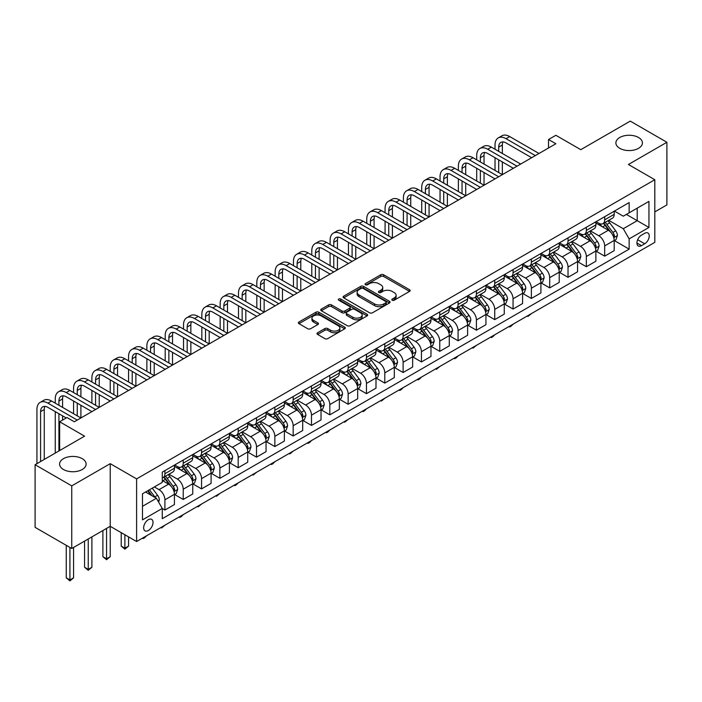 <?xml version="1.0" encoding="UTF-8"?>
<svg xmlns="http://www.w3.org/2000/svg" width="702" height="702" viewBox="0 0 702 702"><rect width="100%" height="100%" fill="white"/><g stroke="black" fill="none" stroke-linecap="round" stroke-linejoin="round"><path stroke-width="1.05" d="M392.234 300.219A1.422 0.825 0 0 0 394.243 300.219L409.538 291.4A2.036 1.176 0 0 0 410.135 290.567A2.036 1.176 0 0 0 409.538 289.733L383.634 274.78A2.036 1.176 0 0 0 380.756 274.78L365.47 283.608A1.422 0.825 0 0 0 365.049 284.187A1.422 0.825 0 0 0 365.47 284.775A1.422 0.825 0 0 0 367.488 284.775L369.463 283.626A6.511 3.756 0 0 1 378.668 283.626L380.826 284.872A6.511 3.756 0 0 1 382.739 287.53A6.511 3.756 0 0 1 380.826 290.189L378.852 291.33A1.422 0.825 0 0 0 378.431 291.918A1.422 0.825 0 0 0 378.852 292.497A1.422 0.825 0 0 0 380.87 292.497L382.844 291.356A6.511 3.756 0 0 1 392.049 291.356L394.208 292.602A6.511 3.756 0 0 1 396.121 295.261A6.511 3.756 0 0 1 394.208 297.92L392.234 299.061A1.422 0.825 0 0 0 391.813 299.64A1.422 0.825 0 0 0 392.234 300.219L392.234 299.061M82.231 458.669A13.268 7.661 0 0 0 67.769 457.011A13.268 7.661 0 0 0 59.582 464.092A13.268 7.661 0 0 0 63.461 469.506A13.268 7.661 0 0 0 77.922 471.165A13.268 7.661 0 0 0 86.118 464.092A13.268 7.661 0 0 0 82.231 458.669M638.539 137.495A13.268 7.661 0 0 0 624.078 135.828A13.268 7.661 0 0 0 615.882 142.91A13.268 7.661 0 0 0 619.769 148.324A13.268 7.661 0 0 0 634.231 149.982A13.268 7.661 0 0 0 642.418 142.91A13.268 7.661 0 0 0 638.539 137.495M148.341 530.528A6.634 3.826 120 0 0 152.676 524.684A6.634 3.826 120 0 0 151.658 519.366A6.634 3.826 120 0 0 148.341 519.691A6.634 3.826 120 0 0 144.007 525.544A6.634 3.826 120 0 0 145.024 530.852A6.634 3.826 120 0 0 148.341 530.528M317.594 332.766A2.036 1.176 0 0 0 316.997 333.599A2.036 1.176 0 0 0 317.594 334.424L324.859 338.627A2.036 1.176 0 0 0 327.737 338.627L344.717 328.817A2.036 1.176 0 0 0 345.314 327.992A2.036 1.176 0 0 0 344.717 327.158L318.813 312.206A2.036 1.176 0 0 0 315.935 312.206L298.955 322.007A2.036 1.176 0 0 0 298.359 322.841A2.036 1.176 0 0 0 298.955 323.666L307.739 328.738A2.036 1.176 0 0 0 310.609 328.738L317.883 324.543A2.036 1.176 0 0 0 318.471 323.71A2.036 1.176 0 0 0 317.883 322.885L313.531 320.366A5.441 3.141 0 0 1 311.934 318.146A5.441 3.141 0 0 1 315.295 315.242A5.441 3.141 0 0 1 321.226 315.926L338.276 325.763A5.441 3.141 0 0 1 339.873 327.992A5.441 3.141 0 0 1 336.512 330.896A5.441 3.141 0 0 1 330.581 330.212L327.737 328.571A2.036 1.176 0 0 0 324.859 328.571L317.594 332.766L317.594 334.424M654.808 211.881L666.9 204.905L666.9 142.278L630.256 121.113L580.782 149.675L555.861 135.293L548.525 139.522L555.861 143.752L74.315 421.77L66.98 417.541L59.652 421.77L59.652 450.544M71.744 485.881L71.744 548.508L110.223 526.298L110.223 463.662L71.744 485.881L35.1 464.724L84.573 436.161L59.652 421.77M110.223 463.662L136.609 478.896L654.808 179.721L654.808 242.357L136.609 541.532L136.609 478.896M666.9 142.278L628.422 164.487L654.808 179.721M369.603 312.785A2.036 1.176 0 0 0 372.481 312.785L389.461 302.983A2.036 1.176 0 0 0 390.058 302.158A2.036 1.176 0 0 0 389.461 301.325L363.566 286.372A2.036 1.176 0 0 0 360.688 286.372L343.708 296.174A2.036 1.176 0 0 0 343.111 297.007A2.036 1.176 0 0 0 343.708 297.832L369.603 312.785M339.312 300.526A1.422 0.825 0 0 1 340.76 300.728L340.76 299.034L367.085 314.242A2.036 1.176 0 0 1 367.681 315.075A2.036 1.176 0 0 1 367.085 315.9L350.114 325.702A2.036 1.176 0 0 1 347.236 325.702L321.332 310.749L328.597 306.59L328.597 304.896L321.332 309.091A2.036 1.176 0 0 0 320.735 309.924A2.036 1.176 0 0 0 321.332 310.749L321.332 309.091M328.597 306.59A2.036 1.176 0 0 1 331.476 306.59L331.476 304.896A2.036 1.176 0 0 0 328.597 304.896M331.476 304.896L341.979 310.96A2.036 1.176 0 0 0 344.857 310.96L349.675 308.178A2.036 1.176 0 0 0 350.272 307.344A2.036 1.176 0 0 0 349.675 306.52L338.741 300.202A1.422 0.825 0 0 1 338.329 299.622A1.422 0.825 0 0 1 339.206 298.859A1.422 0.825 0 0 1 340.76 299.034M71.744 548.508L35.1 527.351L35.1 464.724M644.69 233.301L641.47 235.161A6.423 3.712 120 0 0 637.267 240.821A6.423 3.712 120 0 0 638.25 245.972A6.423 3.712 120 0 0 641.47 245.656L644.69 243.787A6.423 3.712 120 0 0 648.894 238.127A6.423 3.712 120 0 0 647.902 232.976A6.423 3.712 120 0 0 644.69 233.301M614.417 211.083L623.288 216.198L629.15 212.811L629.15 202.571L162.267 472.13L162.267 482.371L142.48 493.796L142.48 519.866L162.267 508.441L162.267 518.681L629.15 249.122L629.15 238.882L623.288 228.729L608.713 220.314M629.15 212.811L648.946 201.386L648.946 227.457L629.15 238.882M106.564 528.413L106.564 558.792L110.223 556.677L110.223 526.298L136.609 541.532M548.525 139.522L548.525 147.99M626.368 214.426L637.214 220.682L637.214 208.161L648.946 201.386M623.288 228.729L637.214 220.682L648.946 227.457M142.48 506.317L156.406 498.28L145.551 492.014M162.267 508.52L164.909 510.047L164.909 499.806A8.292 4.791 -120 0 0 159.038 489.645L154.352 486.942M164.909 510.047L174.429 504.545L174.429 494.305A8.292 4.791 -120 0 0 168.568 484.152L162.267 480.51M174.649 494.515L183.231 499.464L183.231 489.224A8.292 4.791 -120 0 0 177.369 479.071L168.945 474.21M183.231 499.464L192.76 493.962L192.76 483.722A8.292 4.791 -120 0 0 186.89 473.569L174.429 466.374M192.98 483.932L201.553 488.89L201.553 478.65A8.292 4.791 -120 0 0 195.691 468.488L187.267 463.627M201.553 488.89L211.083 483.388L211.083 473.148A8.292 4.791 -120 0 0 205.221 462.987L192.76 455.8M211.302 473.359L219.875 478.308L219.875 468.067A8.292 4.791 -120 0 0 214.013 457.915L205.589 453.053M219.875 478.308L229.405 472.806L229.405 462.565A8.292 4.791 -120 0 0 223.543 452.413L211.083 445.217M229.624 462.776L238.197 467.725L238.197 457.485A8.292 4.791 -120 0 0 232.336 447.332L223.92 442.471M238.197 467.725L247.727 462.232L247.727 451.991A8.292 4.791 -120 0 0 241.865 441.83L229.405 434.635M247.946 452.202L256.52 457.151L256.52 446.911A8.292 4.791 -120 0 0 250.658 436.749L242.243 431.897M256.52 457.151L266.049 451.649L266.049 441.409A8.292 4.791 -120 0 0 260.188 431.256L247.727 424.061M266.269 441.619L274.851 446.569L274.851 436.328A8.292 4.791 -120 0 0 268.98 426.175L260.565 421.314M274.851 446.569L284.371 441.067L284.371 430.826A8.292 4.791 -120 0 0 278.51 420.673L266.049 413.478M284.591 431.037L293.173 435.995L293.173 425.754A8.292 4.791 -120 0 0 287.311 415.593L278.887 410.731M293.173 435.995L302.702 430.493L302.702 420.252A8.292 4.791 -120 0 0 296.832 410.091L284.371 402.904M302.922 420.463L311.495 425.412L311.495 415.172A8.292 4.791 -120 0 0 305.633 405.019L297.209 400.158M311.495 425.412L321.025 419.91L321.025 409.67A8.292 4.791 -120 0 0 315.163 399.517L302.702 392.321M321.244 409.88L329.817 414.829L329.817 404.589A8.292 4.791 -120 0 0 323.955 394.436L315.531 389.575M329.817 414.829L339.347 409.336L339.347 399.096A8.292 4.791 -120 0 0 333.485 388.934L321.025 381.739M339.566 399.306L348.139 404.255L348.139 394.015A8.292 4.791 -120 0 0 342.278 383.854L333.862 379.001M348.139 404.255L357.669 398.754L357.669 388.513A8.292 4.791 -120 0 0 351.807 378.36L339.347 371.165M357.888 388.724L366.462 393.673L366.462 383.432A8.292 4.791 -120 0 0 360.6 373.28L352.185 368.418M366.462 393.673L375.991 388.171L375.991 377.93A8.292 4.791 -120 0 0 370.13 367.778L357.669 360.582M376.211 378.141L384.793 383.099L384.793 372.859A8.292 4.791 -120 0 0 378.922 362.697L370.507 357.836M384.793 383.099L394.313 377.597L394.313 367.357A8.292 4.791 -120 0 0 388.452 357.195L375.991 350.008M394.533 367.567L403.115 372.516L403.115 362.276A8.292 4.791 -120 0 0 397.253 352.123L388.829 347.262M403.115 372.516L412.644 367.014L412.644 356.774A8.292 4.791 -120 0 0 406.774 346.621L394.313 339.426M412.864 356.985L421.437 361.942L421.437 351.693A8.292 4.791 -120 0 0 415.575 341.541L407.151 336.679M421.437 361.942L430.967 356.44L430.967 346.2A8.292 4.791 -120 0 0 425.105 336.039L412.644 328.843M431.186 346.411L439.759 351.36L439.759 341.119A8.292 4.791 -120 0 0 433.897 330.967L425.473 326.105M439.759 351.36L449.289 345.858L449.289 335.617A8.292 4.791 -120 0 0 443.427 325.465L430.967 318.269M449.508 335.828L458.081 340.777L458.081 330.537A8.292 4.791 -120 0 0 452.22 320.384L443.804 315.523M458.081 340.777L467.611 335.275L467.611 325.035A8.292 4.791 -120 0 0 461.749 314.882L449.289 307.687M467.83 325.254L476.404 330.203L476.404 319.963A8.292 4.791 -120 0 0 470.542 309.801L462.127 304.94M476.404 330.203L485.933 324.701L485.933 314.461A8.292 4.791 -120 0 0 480.071 304.299L467.611 297.113M486.153 314.671L494.734 319.621L494.734 309.38A8.292 4.791 -120 0 0 488.864 299.227L480.449 294.366M494.734 319.621L504.255 314.119L504.255 303.878A8.292 4.791 -120 0 0 498.394 293.726L485.933 286.53M504.475 304.089L513.057 309.047L513.057 298.806A8.292 4.791 -120 0 0 507.195 288.645L498.771 283.783M513.057 309.047L522.586 303.545L522.586 293.304A8.292 4.791 -120 0 0 516.716 283.143L504.255 275.947M522.806 293.515L531.379 298.464L531.379 288.224A8.292 4.791 -120 0 0 525.517 278.071L517.093 273.21M531.379 298.464L540.909 292.962L540.909 282.722A8.292 4.791 -120 0 0 535.047 272.569L522.586 265.374M541.128 282.932L549.701 287.881L549.701 277.641A8.292 4.791 -120 0 0 543.839 267.488L535.415 262.627M549.701 287.881L559.231 282.38L559.231 272.139A8.292 4.791 -120 0 0 553.369 261.986L540.909 254.791M559.45 272.358L568.023 277.308L568.023 267.067A8.292 4.791 -120 0 0 562.162 256.906L553.746 252.044M568.023 277.308L577.553 271.806L577.553 261.565A8.292 4.791 -120 0 0 571.691 251.404L559.231 244.217M577.772 261.776L586.346 266.725L586.346 256.484A8.292 4.791 -120 0 0 580.484 246.332L572.069 241.47M586.346 266.725L595.875 261.223L595.875 250.983A8.292 4.791 -120 0 0 590.013 240.83L577.553 233.634M596.095 251.193L604.676 256.151L604.676 245.911A8.292 4.791 -120 0 0 598.806 235.749L590.391 230.888M604.676 256.151L614.197 250.649L614.197 240.409A8.292 4.791 -120 0 0 608.336 230.247L595.875 223.052M596.095 221.656L598.806 223.227A8.292 4.791 -120 0 0 602.957 223.64A8.292 4.791 -120 0 0 604.676 219.84L604.676 216.707M577.772 232.239L580.484 233.801A8.292 4.791 -120 0 0 584.634 234.214A8.292 4.791 -120 0 0 586.346 230.423L586.346 227.29M559.45 242.813L562.162 244.384A8.292 4.791 -120 0 0 566.312 244.796A8.292 4.791 -120 0 0 568.023 240.997L568.023 237.864M541.128 253.396L543.839 254.966A8.292 4.791 -120 0 0 547.981 255.37A8.292 4.791 -120 0 0 549.701 251.579L549.701 248.447M522.806 263.978L525.517 265.54A8.292 4.791 -120 0 0 529.659 265.953A8.292 4.791 -120 0 0 531.379 262.153L531.379 259.02M504.475 274.552L507.195 276.123A8.292 4.791 -120 0 0 511.337 276.535A8.292 4.791 -120 0 0 513.057 272.736L513.057 269.603M486.153 285.135L488.864 286.697A8.292 4.791 -120 0 0 493.015 287.109A8.292 4.791 -120 0 0 494.734 283.318L494.734 280.186M467.83 295.709L470.542 297.279A8.292 4.791 -120 0 0 474.692 297.692A8.292 4.791 -120 0 0 476.404 293.892L476.404 290.76M449.508 306.291L452.22 307.853A8.292 4.791 -120 0 0 456.37 308.266A8.292 4.791 -120 0 0 458.081 304.475L458.081 301.342M431.186 316.874L433.897 318.436A8.292 4.791 -120 0 0 438.039 318.848A8.292 4.791 -120 0 0 439.759 315.049L439.759 311.916M412.864 327.448L415.575 329.019A8.292 4.791 -120 0 0 419.717 329.422A8.292 4.791 -120 0 0 421.437 325.631L421.437 322.499M394.533 338.031L397.253 339.592A8.292 4.791 -120 0 0 401.395 340.005A8.292 4.791 -120 0 0 403.115 336.205L403.115 333.081M376.211 348.604L378.922 350.175A8.292 4.791 -120 0 0 383.073 350.588A8.292 4.791 -120 0 0 384.793 346.788L384.793 343.655M357.888 359.187L360.6 360.749A8.292 4.791 -120 0 0 364.75 361.161A8.292 4.791 -120 0 0 366.462 357.371L366.462 354.238M339.566 369.77L342.278 371.332A8.292 4.791 -120 0 0 346.428 371.744A8.292 4.791 -120 0 0 348.139 367.945L348.139 364.812M321.244 380.344L323.955 381.914A8.292 4.791 -120 0 0 328.097 382.318A8.292 4.791 -120 0 0 329.817 378.527L329.817 375.394M302.922 390.926L305.633 392.488A8.292 4.791 -120 0 0 309.775 392.901A8.292 4.791 -120 0 0 311.495 389.101L311.495 385.977M284.591 401.5L287.311 403.071A8.292 4.791 -120 0 0 291.453 403.483A8.292 4.791 -120 0 0 293.173 399.684L293.173 396.551M266.269 412.083L268.98 413.645A8.292 4.791 -120 0 0 273.131 414.057A8.292 4.791 -120 0 0 274.851 410.266L274.851 407.134M247.946 422.665L250.658 424.227A8.292 4.791 -120 0 0 254.808 424.64A8.292 4.791 -120 0 0 256.52 420.84L256.52 417.708M229.624 433.239L232.336 434.81A8.292 4.791 -120 0 0 236.486 435.214A8.292 4.791 -120 0 0 238.197 431.423L238.197 428.29M211.302 443.822L214.013 445.384A8.292 4.791 -120 0 0 218.155 445.796A8.292 4.791 -120 0 0 219.875 441.997L219.875 438.873M192.98 454.396L195.691 455.967A8.292 4.791 -120 0 0 199.833 456.379A8.292 4.791 -120 0 0 201.553 452.579L201.553 449.447M174.649 464.978L177.369 466.54A8.292 4.791 -120 0 0 181.511 466.953A8.292 4.791 -120 0 0 183.231 463.162L183.231 460.029M614.417 240.619L629.15 249.122M602.957 223.64L612.486 218.138A8.292 4.791 -120 0 0 614.197 214.338L614.197 211.205M584.634 234.214L594.164 228.712A8.292 4.791 -120 0 0 595.875 224.921L595.875 221.788M566.312 244.796L575.833 239.294A8.292 4.791 -120 0 0 577.553 235.495L577.553 232.362M547.981 255.37L557.511 249.868A8.292 4.791 -120 0 0 559.231 246.077L559.231 242.945M529.659 265.953L539.189 260.451A8.292 4.791 -120 0 0 540.909 256.651L540.909 253.527M511.337 276.535L520.866 271.033A8.292 4.791 -120 0 0 522.586 267.234L522.586 264.101M493.015 287.109L502.544 281.607A8.292 4.791 -120 0 0 504.255 277.817L504.255 274.684M474.692 297.692L484.222 292.19A8.292 4.791 -120 0 0 485.933 288.39L485.933 285.258M456.37 308.266L465.891 302.764A8.292 4.791 -120 0 0 467.611 298.973L467.611 295.84M438.039 318.848L447.569 313.346A8.292 4.791 -120 0 0 449.289 309.547L449.289 306.423M419.717 329.422L429.247 323.929A8.292 4.791 -120 0 0 430.967 320.13L430.967 316.997M401.395 340.005L410.924 334.503A8.292 4.791 -120 0 0 412.644 330.712L412.644 327.58M383.073 350.588L392.602 345.086A8.292 4.791 -120 0 0 394.313 341.286L394.313 338.153M364.75 361.161L374.28 355.66A8.292 4.791 -120 0 0 375.991 351.869L375.991 348.736M346.428 371.744L355.949 366.242A8.292 4.791 -120 0 0 357.669 362.443L357.669 359.31M328.097 382.318L337.627 376.825A8.292 4.791 -120 0 0 339.347 373.025L339.347 369.893M309.775 392.901L319.305 387.399A8.292 4.791 -120 0 0 321.025 383.608L321.025 380.475M291.453 403.483L300.982 397.981A8.292 4.791 -120 0 0 302.702 394.182L302.702 391.049M273.131 414.057L282.66 408.555A8.292 4.791 -120 0 0 284.371 404.764L284.371 401.632M254.808 424.64L264.338 419.138A8.292 4.791 -120 0 0 266.049 415.338L266.049 412.206M236.486 435.214L246.007 429.712A8.292 4.791 -120 0 0 247.727 425.921L247.727 422.788M218.155 445.796L227.685 440.294A8.292 4.791 -120 0 0 229.405 436.495L229.405 433.371M199.833 456.379L209.363 450.877A8.292 4.791 -120 0 0 211.083 447.077L211.083 443.945M181.511 466.953L191.041 461.451A8.292 4.791 -120 0 0 192.76 457.66L192.76 454.527M162.267 477.869A8.292 4.791 -120 0 0 163.189 477.536L172.718 472.034A8.292 4.791 -120 0 0 174.429 468.234L174.429 465.101M163.189 477.536A8.292 4.791 -120 0 0 164.909 473.736L164.909 470.603M156.406 498.28L162.267 508.441M392.804 300.421L394.208 299.614A6.511 3.756 0 0 0 396.121 296.955L396.121 295.261M382.739 287.53L382.739 289.224A6.511 3.756 0 0 1 380.826 291.883L379.422 292.699M409.538 289.733L409.538 291.4L383.634 276.474A2.036 1.176 0 0 0 380.756 276.474L366.04 284.968M389.435 303.001L363.566 288.066A2.036 1.176 0 0 0 360.688 288.066L343.734 297.85M385.863 302.737A1.422 0.825 0 0 0 386.284 302.158A1.422 0.825 0 0 0 385.863 301.57L363.136 288.443A1.422 0.825 0 0 0 361.118 288.443L359.029 289.654A6.511 3.756 0 0 0 357.125 292.313A6.511 3.756 0 0 0 359.029 294.972L374.57 303.94A6.511 3.756 0 0 0 383.783 303.94L385.863 302.737L385.863 304.431A1.422 0.825 0 0 0 386.284 303.843L386.284 302.158M357.125 292.313L357.125 294.006A6.511 3.756 0 0 0 359.029 296.665L359.029 294.972M385.863 304.431L383.783 305.633A6.511 3.756 0 0 1 374.57 305.633L359.029 296.665M331.476 306.59L341.979 312.653A2.036 1.176 0 0 0 344.857 312.653L349.675 309.872A2.036 1.176 0 0 0 350.272 309.038L350.272 307.344M340.76 300.728L367.058 315.918M352.878 317.251A5.441 3.141 0 0 0 358.81 317.936A5.441 3.141 0 0 0 362.171 315.031A5.441 3.141 0 0 0 360.574 312.811L354.571 309.336A2.036 1.176 0 0 0 351.693 309.336L346.876 312.127A2.036 1.176 0 0 0 346.279 312.952A2.036 1.176 0 0 0 346.876 313.785L352.878 317.251L352.878 318.945A5.441 3.141 0 0 0 358.81 319.629A5.441 3.141 0 0 0 362.171 316.725L362.171 315.031M346.279 312.952L346.279 314.645A2.036 1.176 0 0 0 346.876 315.479L346.876 313.785M352.878 318.945L346.876 315.479M339.873 327.992L339.873 329.686A5.441 3.141 0 0 1 336.512 332.59A5.441 3.141 0 0 1 330.581 331.906L327.737 330.265A2.036 1.176 0 0 0 324.859 330.265L317.62 334.442M311.934 318.146L311.934 319.84A5.441 3.141 0 0 0 313.531 322.06L313.531 320.366M317.848 324.561L313.531 322.06M344.691 328.834L318.813 313.899A2.036 1.176 0 0 0 315.935 313.899L298.982 323.683L298.955 322.007M614.197 240.742L615.961 239.733L617.427 235.495A5.493 3.168 -120 0 0 615.672 230.818L609.687 222.824A15.856 9.152 -120 0 0 607.95 220.753M601.991 226.588A15.856 9.152 -120 0 0 598.745 223.192M613.697 237.381L614.461 235.732A5.493 3.168 -120 0 0 612.89 232.423L606.897 224.429A15.856 9.152 -120 0 0 605.168 222.358M603.694 223.21A13.162 7.599 60 0 1 605.852 225.667L610.924 232.432M603.404 223.376A15.856 9.152 60 0 1 605.142 225.447L609.117 230.765M531.475 313.557L528.009 316.409L527.272 315.988M528.009 315.558L528.009 316.409M495.024 149.254L495.024 145.024A15.549 8.977 60 0 1 498.244 137.908L501.912 135.793A15.549 8.977 60 0 1 509.687 136.565L539.004 153.484M498.244 137.908A15.549 8.977 60 0 1 506.019 138.68L535.336 155.607M531.668 157.722L506.019 142.91A10.363 5.985 -120 0 0 500.833 142.392A10.363 5.985 -120 0 0 498.692 147.139L498.692 151.369M503.001 141.918A10.363 5.985 -120 0 0 502.351 145.024L502.351 153.484M498.692 159.837L498.692 172.534M502.351 161.951L502.351 174.649L473.034 157.722L469.375 159.837L498.692 176.764M495.024 170.41L495.024 157.722M595.875 251.325L597.639 250.307L599.104 246.077A5.493 3.168 -120 0 0 597.349 241.4L591.356 233.406A15.856 9.152 -120 0 0 589.627 231.327M583.669 237.171A15.856 9.152 -120 0 0 580.422 233.766M595.375 247.955L596.138 246.314A5.493 3.168 -120 0 0 594.568 243.006L588.574 235.012A15.856 9.152 -120 0 0 586.846 232.941M585.371 233.792A13.162 7.599 60 0 1 587.53 236.249L592.593 243.015M585.082 233.95A15.856 9.152 60 0 1 586.811 236.03L590.794 241.339M513.153 324.14L511.153 326.14L509.687 326.983L508.95 326.562M509.687 326.14L509.687 326.983M577.553 261.899L579.317 260.89L580.782 256.651A5.493 3.168 -120 0 0 579.027 251.974L573.034 243.98A15.856 9.152 -120 0 0 571.305 241.909M565.347 247.745A15.856 9.152 -120 0 0 562.1 244.349M577.053 258.538L577.816 256.888A5.493 3.168 -120 0 0 576.237 253.589L570.252 245.586A15.856 9.152 -120 0 0 568.523 243.515M567.04 244.366A13.162 7.599 60 0 1 569.208 246.823L574.271 253.589M566.76 244.533A15.856 9.152 60 0 1 568.488 246.604L572.472 251.921M494.831 334.714L492.822 336.723L491.356 337.565L490.628 337.144M491.356 336.714L491.356 337.565M559.231 272.481L560.986 271.463L562.451 267.234A5.493 3.168 -120 0 0 560.705 262.557L554.712 254.563A15.856 9.152 -120 0 0 552.983 252.492M547.025 258.327A15.856 9.152 -120 0 0 543.778 254.931M558.731 269.12L559.485 267.471A5.493 3.168 -120 0 0 557.914 264.163L551.93 256.169A15.856 9.152 -120 0 0 550.192 254.098M548.718 254.949A13.162 7.599 60 0 1 550.877 257.406L555.949 264.171M548.438 255.116A15.856 9.152 60 0 1 550.166 257.186L554.15 262.495M476.5 345.296L473.034 348.148L472.306 347.718M473.034 347.297L473.034 348.148M476.702 159.837L476.702 155.607A15.549 8.977 60 0 1 479.922 148.482L483.581 146.367A15.549 8.977 60 0 1 491.356 147.139L520.673 164.066M479.922 148.482A15.549 8.977 60 0 1 487.697 149.254L517.014 166.181M513.346 168.296L487.697 153.484A10.363 5.985 -120 0 0 482.511 152.975A10.363 5.985 -120 0 0 480.361 157.722L480.361 161.951M484.678 152.492A10.363 5.985 -120 0 0 484.029 155.607L484.029 164.066M480.361 170.41L480.361 183.108M484.029 172.534L484.029 185.223L454.712 168.296L451.044 170.41L480.361 187.337M476.702 180.993L476.702 168.296M495.024 178.878L469.375 164.066A10.363 5.985 -120 0 0 464.189 163.557A10.363 5.985 -120 0 0 462.039 168.296L462.039 172.534M466.356 163.075A10.363 5.985 -120 0 0 465.707 166.181L465.707 174.649M462.039 180.993L462.039 193.691M465.707 183.108L465.707 195.805L436.39 178.878L432.722 180.993L462.039 197.92M458.38 191.576L458.38 178.878M458.38 170.41L458.38 166.181A15.549 8.977 60 0 1 461.6 159.064A15.549 8.977 60 0 1 469.375 159.837M461.6 159.064L465.259 156.95A15.549 8.977 60 0 1 473.034 157.722M476.702 189.452L451.044 174.649A10.363 5.985 -120 0 0 445.867 174.131A10.363 5.985 -120 0 0 443.717 178.878L443.717 183.108M448.034 173.657A10.363 5.985 -120 0 0 447.385 176.764L447.385 185.223M443.717 191.576L443.717 204.264M447.385 193.691L447.385 206.379L418.067 189.452L414.399 191.576L443.717 208.503M440.049 202.15L440.049 189.452M440.049 180.993L440.049 176.764A15.549 8.977 60 0 1 443.269 169.647A15.549 8.977 60 0 1 451.044 170.41M443.269 169.647L446.937 167.532A15.549 8.977 60 0 1 454.712 168.296M540.909 283.064L542.664 282.046L544.129 277.817A5.493 3.168 -120 0 0 542.374 273.131L536.389 265.137A15.856 9.152 -120 0 0 534.661 263.066M528.703 268.901A15.856 9.152 -120 0 0 525.456 265.505M540.408 279.694L541.163 278.045A5.493 3.168 -120 0 0 539.592 274.745L533.599 266.751A15.856 9.152 -120 0 0 531.87 264.672M530.396 265.531A13.162 7.599 60 0 1 532.555 267.98L537.627 274.754M530.115 265.689A15.856 9.152 60 0 1 531.844 267.76L535.828 273.078M458.178 355.87L456.177 357.88L454.712 358.722L453.975 358.301M454.712 357.88L454.712 358.722M458.38 200.035L432.722 185.223A10.363 5.985 -120 0 0 427.544 184.714A10.363 5.985 -120 0 0 425.394 189.452L425.394 193.691M429.712 184.231A10.363 5.985 -120 0 0 429.062 187.337L429.062 195.805M425.394 202.15L425.394 214.847M429.062 204.264L429.062 216.962L399.745 200.035L396.077 202.15L425.394 219.077M421.726 212.732L421.726 200.035M421.726 191.576L421.726 187.337A15.549 8.977 60 0 1 424.947 180.221A15.549 8.977 60 0 1 432.722 180.993M424.947 180.221L428.615 178.106A15.549 8.977 60 0 1 436.39 178.878M522.586 293.638L524.341 292.62L525.807 288.39A5.493 3.168 -120 0 0 524.052 283.713L518.067 275.719A15.856 9.152 -120 0 0 516.33 273.648M510.38 279.484A15.856 9.152 -120 0 0 507.134 276.088M522.086 290.277L522.841 288.627A5.493 3.168 -120 0 0 521.27 285.319L515.277 277.325A15.856 9.152 -120 0 0 513.548 275.254M512.074 276.105A13.162 7.599 60 0 1 514.233 278.562L519.304 285.328M511.793 276.272A15.856 9.152 60 0 1 513.522 278.343L517.506 283.661M439.856 366.453L436.39 369.305L435.652 368.883M436.39 368.453L436.39 369.305M504.255 304.22L506.019 303.203L507.485 298.973A5.493 3.168 -120 0 0 505.73 294.296L499.745 286.302A15.856 9.152 -120 0 0 498.008 284.222M492.049 290.066A15.856 9.152 -120 0 0 488.803 286.662M503.755 300.851L504.519 299.201A5.493 3.168 -120 0 0 502.948 295.902L496.955 287.908A15.856 9.152 -120 0 0 495.226 285.837M493.752 286.688A13.162 7.599 60 0 1 495.91 289.145L500.982 295.911M493.462 286.846A15.856 9.152 60 0 1 495.2 288.926L499.175 294.235M421.533 377.035L419.533 379.036L418.067 379.879L417.33 379.457M418.067 379.036L418.067 379.879M485.933 314.794L487.697 313.785L489.162 309.547A5.493 3.168 -120 0 0 487.407 304.87L481.414 296.876A15.856 9.152 -120 0 0 479.685 294.805M473.727 300.64A15.856 9.152 -120 0 0 470.48 297.244M485.433 311.434L486.196 309.784A5.493 3.168 -120 0 0 484.626 306.484L478.632 298.482A15.856 9.152 -120 0 0 476.904 296.411M475.429 297.262A13.162 7.599 60 0 1 477.588 299.719L482.651 306.484M475.14 297.429A15.856 9.152 60 0 1 476.869 299.5L480.852 304.817M403.211 387.609L401.211 389.619L399.745 390.461L399.008 390.04M399.745 389.61L399.745 390.461M467.611 325.377L469.375 324.359L470.84 320.13A5.493 3.168 -120 0 0 469.085 315.452L463.092 307.458A15.856 9.152 -120 0 0 461.363 305.388M455.405 311.223A15.856 9.152 -120 0 0 452.158 307.827M467.111 322.016L467.874 320.366A5.493 3.168 -120 0 0 466.295 317.058L460.31 309.064A15.856 9.152 -120 0 0 458.582 306.993M457.099 307.845A13.162 7.599 60 0 1 459.266 310.302L464.329 317.067M456.818 308.011A15.856 9.152 60 0 1 458.546 310.082L462.53 315.391M384.889 398.192L381.414 401.044L380.686 400.614M381.414 400.193L381.414 401.044M449.289 335.96L451.044 334.942L452.509 330.712A5.493 3.168 -120 0 0 450.763 326.026L444.77 318.032A15.856 9.152 -120 0 0 443.041 315.961M437.083 321.797A15.856 9.152 -120 0 0 433.836 318.401M448.789 332.59L449.543 330.94A5.493 3.168 -120 0 0 447.973 327.641L441.988 319.647A15.856 9.152 -120 0 0 440.251 317.567M438.776 318.418A13.162 7.599 60 0 1 440.935 320.875L446.007 327.65M438.496 318.585A15.856 9.152 60 0 1 440.224 320.656L444.208 325.974M366.558 408.766L364.557 410.775L363.092 411.618L362.364 411.197M363.092 410.775L363.092 411.618M440.049 210.618L414.399 195.805A10.363 5.985 -120 0 0 409.213 195.288A10.363 5.985 -120 0 0 407.072 200.035L407.072 204.264M411.381 194.814A10.363 5.985 -120 0 0 410.731 197.92L410.731 206.379M407.072 212.732L407.072 225.421M410.731 214.847L410.731 227.545L381.414 210.618L377.755 212.732L407.072 229.659M403.404 223.306L403.404 210.618M403.404 202.15L403.404 197.92A15.549 8.977 60 0 1 406.625 190.804A15.549 8.977 60 0 1 414.399 191.576M406.625 190.804L410.293 188.689A15.549 8.977 60 0 1 418.067 189.452M421.726 221.191L396.077 206.379A10.363 5.985 -120 0 0 390.891 205.87A10.363 5.985 -120 0 0 388.75 210.618L388.75 214.847M393.059 205.388A10.363 5.985 -120 0 0 392.409 208.503L392.409 216.962M388.75 223.306L388.75 236.004M392.409 225.421L392.409 238.118L363.092 221.191L359.433 223.306L388.75 240.233M385.082 233.889L385.082 221.191M385.082 212.732L385.082 208.503A15.549 8.977 60 0 1 388.303 201.377A15.549 8.977 60 0 1 396.077 202.15M388.303 201.377L391.97 199.263A15.549 8.977 60 0 1 399.745 200.035M403.404 231.774L377.755 216.962A10.363 5.985 -120 0 0 372.569 216.453A10.363 5.985 -120 0 0 370.419 221.191L370.419 225.421M374.736 215.97A10.363 5.985 -120 0 0 374.087 219.077L374.087 227.545M370.419 233.889L370.419 246.586M374.087 236.004L374.087 248.701L344.77 231.774L341.102 233.889L370.419 250.816M366.76 244.471L366.76 231.774M366.76 223.306L366.76 219.077A15.549 8.977 60 0 1 369.98 211.96A15.549 8.977 60 0 1 377.755 212.732M369.98 211.96L373.639 209.845A15.549 8.977 60 0 1 381.414 210.618M385.082 242.348L359.433 227.545A10.363 5.985 -120 0 0 354.247 227.027A10.363 5.985 -120 0 0 352.097 231.774L352.097 236.004M356.414 226.553A10.363 5.985 -120 0 0 355.765 229.659L355.765 238.118M352.097 244.471L352.097 257.16M355.765 246.586L355.765 259.275L326.448 242.348L322.78 244.471L352.097 261.39M348.438 255.045L348.438 242.348M348.438 233.889L348.438 229.659A15.549 8.977 60 0 1 351.658 222.543A15.549 8.977 60 0 1 359.433 223.306M351.658 222.543L355.317 220.419A15.549 8.977 60 0 1 363.092 221.191M366.76 252.931L341.102 238.118A10.363 5.985 -120 0 0 335.925 237.609A10.363 5.985 -120 0 0 333.775 242.348L333.775 246.586M338.092 237.127A10.363 5.985 -120 0 0 337.443 240.233L337.443 248.701M333.775 255.045L333.775 267.743M337.443 257.16L337.443 269.858L308.125 252.931L304.457 255.045L333.775 271.972M330.107 265.628L330.107 252.931M330.107 244.471L330.107 240.233A15.549 8.977 60 0 1 333.327 233.117A15.549 8.977 60 0 1 341.102 233.889M333.327 233.117L336.995 231.002A15.549 8.977 60 0 1 344.77 231.774M430.967 346.534L432.722 345.516L434.187 341.286A5.493 3.168 -120 0 0 432.432 336.609L426.447 328.615A15.856 9.152 -120 0 0 424.719 326.544M418.761 332.379A15.856 9.152 -120 0 0 415.514 328.984M430.466 343.173L431.221 341.523A5.493 3.168 -120 0 0 429.65 338.215L423.657 330.221A15.856 9.152 -120 0 0 421.928 328.15M420.454 329.001A13.162 7.599 60 0 1 422.613 331.458L427.685 338.224M420.173 329.168A15.856 9.152 60 0 1 421.902 331.239L425.886 336.556M348.236 419.348L344.77 422.2L344.033 421.77M344.77 421.349L344.77 422.2M348.438 263.513L322.78 248.701A10.363 5.985 -120 0 0 317.602 248.183A10.363 5.985 -120 0 0 315.452 252.931L315.452 257.16M319.77 247.709A10.363 5.985 -120 0 0 319.12 250.816L319.12 259.275M315.452 265.628L315.452 278.317M319.12 267.743L319.12 280.44L289.803 263.513L286.135 265.628L315.452 282.555M311.785 276.202L311.785 263.513M311.785 255.045L311.785 250.816A15.549 8.977 60 0 1 315.005 243.699A15.549 8.977 60 0 1 322.78 244.471M315.005 243.699L318.673 241.585A15.549 8.977 60 0 1 326.448 242.348M412.644 357.116L414.399 356.098L415.865 351.869A5.493 3.168 -120 0 0 414.11 347.192L408.125 339.189A15.856 9.152 -120 0 0 406.388 337.118M400.438 342.962A15.856 9.152 -120 0 0 397.192 339.557M412.144 353.747L412.899 352.097A5.493 3.168 -120 0 0 411.328 348.797L405.335 340.803A15.856 9.152 -120 0 0 403.606 338.733M402.132 339.584A13.162 7.599 60 0 1 404.291 342.041L409.363 348.806M401.851 339.742A15.856 9.152 60 0 1 403.58 341.813L407.564 347.13M329.914 429.931L327.913 431.932L326.448 432.774L325.71 432.353M326.448 431.932L326.448 432.774M330.107 274.087L304.457 259.275A10.363 5.985 -120 0 0 299.271 258.766A10.363 5.985 -120 0 0 297.13 263.513L297.13 267.743M301.439 258.283A10.363 5.985 -120 0 0 300.789 261.398L300.789 269.858M297.13 276.202L297.13 288.899M300.789 278.317L300.789 291.014L271.472 274.087L267.813 276.202L297.13 293.129M293.462 286.785L293.462 274.087M293.462 265.628L293.462 261.398A15.549 8.977 60 0 1 296.683 254.273A15.549 8.977 60 0 1 304.457 255.045M296.683 254.273L300.351 252.158A15.549 8.977 60 0 1 308.125 252.931M394.313 367.69L396.077 366.681L397.543 362.443A5.493 3.168 -120 0 0 395.788 357.766L389.803 349.772A15.856 9.152 -120 0 0 388.066 347.701M382.107 353.536A15.856 9.152 -120 0 0 378.861 350.14M393.813 364.329L394.577 362.68A5.493 3.168 -120 0 0 393.006 359.371L387.013 351.377A15.856 9.152 -120 0 0 385.284 349.306M383.81 350.158A13.162 7.599 60 0 1 385.968 352.615L391.04 359.38M383.52 350.324A15.856 9.152 60 0 1 385.258 352.395L389.233 357.713M311.591 440.505L309.591 442.514L308.125 443.357L307.388 442.936M308.125 442.506L308.125 443.357M311.785 284.67L286.135 269.858A10.363 5.985 -120 0 0 280.949 269.34A10.363 5.985 -120 0 0 278.808 274.087L278.808 278.317M283.117 268.866A10.363 5.985 -120 0 0 282.467 271.972L282.467 280.44M278.808 286.785L278.808 299.482M282.467 288.899L282.467 301.597L253.15 284.67L249.491 286.785L278.808 303.712M275.14 297.367L275.14 284.67M275.14 276.202L275.14 271.972A15.549 8.977 60 0 1 278.361 264.856A15.549 8.977 60 0 1 286.135 265.628M278.361 264.856L282.028 262.741A15.549 8.977 60 0 1 289.803 263.513M375.991 378.273L377.755 377.255L379.22 373.025A5.493 3.168 -120 0 0 377.465 368.348L371.472 360.354A15.856 9.152 -120 0 0 369.743 358.274M363.785 364.119A15.856 9.152 -120 0 0 360.538 360.714M375.491 374.903L376.254 373.262A5.493 3.168 -120 0 0 374.684 369.954L368.69 361.96A15.856 9.152 -120 0 0 366.962 359.889M365.488 360.74A13.162 7.599 60 0 1 367.646 363.197L372.709 369.963M365.198 360.898A15.856 9.152 60 0 1 366.927 362.978L370.91 368.287M293.269 451.088L289.803 453.94L289.066 453.51M289.803 453.088L289.803 453.94M293.462 295.244L267.813 280.44A10.363 5.985 -120 0 0 262.627 279.922A10.363 5.985 -120 0 0 260.477 284.67L260.477 288.899M264.794 279.449A10.363 5.985 -120 0 0 264.145 282.555L264.145 291.014M260.477 297.367L260.477 310.056M264.145 299.482L264.145 312.171L234.828 295.244L231.16 297.367L260.477 314.285M256.818 307.941L256.818 295.244M256.818 286.785L256.818 282.555A15.549 8.977 60 0 1 260.038 275.438A15.549 8.977 60 0 1 267.813 276.202M260.038 275.438L263.698 273.315A15.549 8.977 60 0 1 271.472 274.087M357.669 388.855L359.433 387.837L360.898 383.608A5.493 3.168 -120 0 0 359.143 378.922L353.15 370.928A15.856 9.152 -120 0 0 351.421 368.857M345.463 374.692A15.856 9.152 -120 0 0 342.216 371.297M357.169 385.486L357.932 383.836A5.493 3.168 -120 0 0 356.353 380.537L350.368 372.543A15.856 9.152 -120 0 0 348.64 370.463M347.157 371.314A13.162 7.599 60 0 1 349.324 373.771L354.387 380.537M346.876 371.481A15.856 9.152 60 0 1 348.604 373.552L352.588 378.869M274.947 461.662L272.938 463.671L271.472 464.513L270.744 464.092M271.472 463.671L271.472 464.513M275.14 305.826L249.491 291.014A10.363 5.985 -120 0 0 244.305 290.505A10.363 5.985 -120 0 0 242.155 295.244L242.155 299.482M246.472 290.023A10.363 5.985 -120 0 0 245.823 293.129L245.823 301.597M242.155 307.941L242.155 320.638M245.823 310.056L245.823 322.753L216.506 305.826L212.838 307.941L242.155 324.868M238.496 318.524L238.496 305.826M238.496 297.367L238.496 293.129A15.549 8.977 60 0 1 241.716 286.012A15.549 8.977 60 0 1 249.491 286.785M241.716 286.012L245.375 283.898A15.549 8.977 60 0 1 253.15 284.67M339.347 399.429L341.102 398.411L342.567 394.182A5.493 3.168 -120 0 0 340.821 389.505L334.828 381.511A15.856 9.152 -120 0 0 333.099 379.44M327.141 385.275A15.856 9.152 -120 0 0 323.894 381.879M338.847 396.068L339.601 394.419A5.493 3.168 -120 0 0 338.031 391.111L332.046 383.116A15.856 9.152 -120 0 0 330.309 381.046M328.834 381.897A13.162 7.599 60 0 1 330.993 384.354L336.065 391.119M328.554 382.063A15.856 9.152 60 0 1 330.282 384.134L334.266 389.452M256.616 472.244L253.15 475.096L252.422 474.666M253.15 474.245L253.15 475.096M256.818 316.409L231.16 301.597A10.363 5.985 -120 0 0 225.983 301.079A10.363 5.985 -120 0 0 223.833 305.826L223.833 310.056M228.15 300.605A10.363 5.985 -120 0 0 227.501 303.712L227.501 312.171M223.833 318.524L223.833 331.212M227.501 320.638L227.501 333.336L198.183 316.409L194.515 318.524L223.833 335.451M220.165 329.098L220.165 316.409M220.165 307.941L220.165 303.712A15.549 8.977 60 0 1 223.385 296.595A15.549 8.977 60 0 1 231.16 297.367M223.385 296.595L227.053 294.48A15.549 8.977 60 0 1 234.828 295.244M321.025 410.012L322.78 408.994L324.245 404.764A5.493 3.168 -120 0 0 322.49 400.087L316.505 392.085A15.856 9.152 -120 0 0 314.777 390.014M308.819 395.849A15.856 9.152 -120 0 0 305.572 392.453M320.524 406.642L321.279 404.993A5.493 3.168 -120 0 0 319.708 401.693L313.715 393.699A15.856 9.152 -120 0 0 311.986 391.628M310.512 392.479A13.162 7.599 60 0 1 312.671 394.936L317.743 401.702M310.231 392.637A15.856 9.152 60 0 1 311.96 394.708L315.944 400.026M238.294 482.818L236.293 484.828L234.828 485.67L234.091 485.249M234.828 484.828L234.828 485.67M302.702 420.586L304.457 419.577L305.923 415.338A5.493 3.168 -120 0 0 304.168 410.661L298.183 402.667A15.856 9.152 -120 0 0 296.446 400.596M290.496 406.432A15.856 9.152 -120 0 0 287.25 403.036M302.202 417.225L302.957 415.575A5.493 3.168 -120 0 0 301.386 412.267L295.393 404.273A15.856 9.152 -120 0 0 293.664 402.202M292.19 403.053A13.162 7.599 60 0 1 294.349 405.51L299.421 412.276M291.909 403.22A15.856 9.152 60 0 1 293.638 405.291L297.622 410.609M219.972 493.401L216.506 496.253L215.768 495.831M216.506 495.401L216.506 496.253M284.371 431.168L286.135 430.15L287.601 425.921A5.493 3.168 -120 0 0 285.846 421.244L279.861 413.25A15.856 9.152 -120 0 0 278.124 411.17M272.165 417.014A15.856 9.152 -120 0 0 268.919 413.61M283.871 427.799L284.635 426.158A5.493 3.168 -120 0 0 283.064 422.85L277.071 414.856A15.856 9.152 -120 0 0 275.342 412.785M273.868 413.636A13.162 7.599 60 0 1 276.026 416.093L281.098 422.858M273.578 413.794A15.856 9.152 60 0 1 275.316 415.874L279.291 421.182M201.649 503.983L198.183 506.835L197.446 506.405M198.183 505.984L198.183 506.835M266.049 441.751L267.813 440.733L269.278 436.495A5.493 3.168 -120 0 0 267.523 431.818L261.53 423.824A15.856 9.152 -120 0 0 259.801 421.753M253.843 427.588A15.856 9.152 -120 0 0 250.596 424.192M265.549 438.381L266.312 436.732A5.493 3.168 -120 0 0 264.742 433.432L258.748 425.43A15.856 9.152 -120 0 0 257.02 423.359M255.546 424.21A13.162 7.599 60 0 1 257.704 426.667L262.767 433.432M255.256 424.377A15.856 9.152 60 0 1 256.985 426.447L260.968 431.765M183.327 514.557L181.327 516.567L179.861 517.409L179.124 516.988M179.861 516.558L179.861 517.409M247.727 452.325L249.491 451.307L250.956 447.077A5.493 3.168 -120 0 0 249.201 442.4L243.208 434.406A15.856 9.152 -120 0 0 241.479 432.335M235.521 438.171A15.856 9.152 -120 0 0 232.274 434.775M247.227 448.964L247.99 447.314A5.493 3.168 -120 0 0 246.411 444.006L240.426 436.012A15.856 9.152 -120 0 0 238.698 433.941M237.215 434.792A13.162 7.599 60 0 1 239.382 437.249L244.445 444.015M236.934 434.959A15.856 9.152 60 0 1 238.662 437.03L242.646 442.348M165.005 525.14L161.53 527.992L160.802 527.562M161.53 527.141L161.53 527.992M229.405 462.908L231.16 461.89L232.625 457.66A5.493 3.168 -120 0 0 230.879 452.983L224.886 444.98A15.856 9.152 -120 0 0 223.157 442.909M217.199 448.745A15.856 9.152 -120 0 0 213.952 445.349M228.905 459.538L229.659 457.888A5.493 3.168 -120 0 0 228.089 454.589L222.104 446.595A15.856 9.152 -120 0 0 220.367 444.515M218.892 445.375A13.162 7.599 60 0 1 221.051 447.832L226.123 454.598M218.612 445.533A15.856 9.152 60 0 1 220.34 447.604L224.324 452.922M146.674 535.714L144.673 537.723L143.208 538.566L142.471 538.144M143.208 537.723L143.208 538.566M211.083 473.481L212.838 472.472L214.303 468.234A5.493 3.168 -120 0 0 212.548 463.557L206.564 455.563A15.856 9.152 -120 0 0 204.835 453.492M198.877 459.327A15.856 9.152 -120 0 0 195.63 455.931M210.582 470.121L211.337 468.471A5.493 3.168 -120 0 0 209.766 465.163L203.773 457.169A15.856 9.152 -120 0 0 202.044 455.098M200.57 455.949A13.162 7.599 60 0 1 202.729 458.406L207.801 465.172M200.289 456.116A15.856 9.152 60 0 1 202.018 458.187L206.002 463.504M124.886 534.757L124.886 548.218L128.554 546.103L128.554 536.872M128.554 546.103L124.886 549.148L121.218 546.103L121.218 532.642M121.218 546.103L124.886 548.218L124.886 549.148M192.76 484.064L194.515 483.046L195.981 478.817A5.493 3.168 -120 0 0 194.226 474.14L188.241 466.146A15.856 9.152 -120 0 0 186.504 464.066M180.554 469.91A15.856 9.152 -120 0 0 177.308 466.505M192.26 480.694L193.015 479.054A5.493 3.168 -120 0 0 191.444 475.745L185.451 467.751A15.856 9.152 -120 0 0 183.722 465.68M182.248 466.532A13.162 7.599 60 0 1 184.407 468.989L189.479 475.754M181.967 466.69A15.856 9.152 60 0 1 183.696 468.769L187.68 474.078M110.223 556.677L106.564 559.722L102.896 556.677L102.896 530.528M102.896 556.677L106.564 558.792L106.564 559.722M174.429 494.638L176.193 493.629L177.659 489.391A5.493 3.168 -120 0 0 175.904 484.713L169.919 476.719A15.856 9.152 -120 0 0 168.182 474.649M173.929 491.277L174.693 489.627A5.493 3.168 -120 0 0 173.122 486.328L167.129 478.325A15.856 9.152 -120 0 0 165.4 476.254M163.926 477.106A13.162 7.599 60 0 1 166.084 479.563L171.156 486.328M163.636 477.272A15.856 9.152 60 0 1 165.374 479.343L169.349 484.661M88.241 538.987L88.241 569.375L91.901 567.26L91.901 536.872M91.901 567.26L88.241 570.305L84.573 567.26L84.573 541.102M84.573 567.26L88.241 569.375L88.241 570.305M158.599 502.088L159.336 499.973A5.493 3.168 -120 0 0 157.581 495.296L152.237 488.162M155.291 497.639A5.493 3.168 -120 0 0 154.8 496.902L149.447 489.768M148.078 490.566L151.913 495.691M147.692 490.786L150.948 495.129M69.919 547.455L69.919 579.957L73.578 577.834L73.578 547.455M73.578 577.834L69.919 580.887L66.251 577.834L66.251 545.34M66.251 577.834L69.919 579.957L69.919 580.887M238.496 326.983L212.838 312.171A10.363 5.985 -120 0 0 207.66 311.662A10.363 5.985 -120 0 0 205.51 316.409L205.51 320.638M209.828 311.179A10.363 5.985 -120 0 0 209.178 314.285L209.178 322.753M205.51 329.098L205.51 341.795M209.178 331.212L209.178 343.91L179.861 326.983L176.193 329.098L205.51 346.025M201.843 339.68L201.843 326.983M201.843 318.524L201.843 314.285A15.549 8.977 60 0 1 205.063 307.169A15.549 8.977 60 0 1 212.838 307.941M205.063 307.169L208.731 305.054A15.549 8.977 60 0 1 216.506 305.826M220.165 337.565L194.515 322.753A10.363 5.985 -120 0 0 189.329 322.236A10.363 5.985 -120 0 0 187.188 326.983L187.188 331.212M191.497 321.762A10.363 5.985 -120 0 0 190.847 324.868L190.847 333.336M187.188 339.68L187.188 352.378M190.847 341.795L190.847 354.492L161.53 337.565L157.871 339.68L187.188 356.607M183.52 350.254L183.52 337.565M183.52 329.098L183.52 324.868A15.549 8.977 60 0 1 186.741 317.752A15.549 8.977 60 0 1 194.515 318.524M186.741 317.752L190.409 315.637A15.549 8.977 60 0 1 198.183 316.409M201.843 348.139L176.193 333.336A10.363 5.985 -120 0 0 171.007 332.818A10.363 5.985 -120 0 0 168.866 337.565L168.866 341.795M173.175 332.344A10.363 5.985 -120 0 0 172.525 335.451L172.525 343.91M168.866 350.254L168.866 362.952M172.525 352.378L172.525 365.066L143.208 348.139L139.549 350.254L168.866 367.181M165.198 360.837L165.198 348.139M165.198 339.68L165.198 335.451A15.549 8.977 60 0 1 168.419 328.334A15.549 8.977 60 0 1 176.193 329.098M168.419 328.334L172.087 326.211A15.549 8.977 60 0 1 179.861 326.983M183.52 358.722L157.871 343.91A10.363 5.985 -120 0 0 152.685 343.401A10.363 5.985 -120 0 0 150.535 348.139L150.535 352.378M154.852 342.918A10.363 5.985 -120 0 0 154.203 346.025L154.203 354.492M150.535 360.837L150.535 373.534M154.203 362.952L154.203 375.649L124.886 358.722L121.218 360.837L150.535 377.764M146.876 371.419L146.876 358.722M146.876 350.254L146.876 346.025A15.549 8.977 60 0 1 150.096 338.908A15.549 8.977 60 0 1 157.871 339.68M150.096 338.908L153.756 336.793A15.549 8.977 60 0 1 161.53 337.565M165.198 369.305L139.549 354.492A10.363 5.985 -120 0 0 134.363 353.975A10.363 5.985 -120 0 0 132.213 358.722L132.213 362.952M136.53 353.501A10.363 5.985 -120 0 0 135.881 356.607L135.881 365.066M132.213 371.419L132.213 384.108M135.881 373.534L135.881 386.223L106.564 369.305L102.896 371.419L132.213 388.346M128.554 381.993L128.554 369.305M128.554 360.837L128.554 356.607A15.549 8.977 60 0 1 131.774 349.491A15.549 8.977 60 0 1 139.549 350.254M131.774 349.491L135.433 347.376A15.549 8.977 60 0 1 143.208 348.139M146.876 379.879L121.218 365.066A10.363 5.985 -120 0 0 116.041 364.557A10.363 5.985 -120 0 0 113.891 369.305L113.891 373.534M118.208 364.075A10.363 5.985 -120 0 0 117.559 367.181L117.559 375.649M113.891 381.993L113.891 394.691M117.559 384.108L117.559 396.805L88.241 379.879L84.573 381.993L113.891 398.92M110.223 392.576L110.223 379.879M110.223 371.419L110.223 367.181A15.549 8.977 60 0 1 113.443 360.065A15.549 8.977 60 0 1 121.218 360.837M113.443 360.065L117.111 357.95A15.549 8.977 60 0 1 124.886 358.722M128.554 390.461L102.896 375.649A10.363 5.985 -120 0 0 97.718 375.131A10.363 5.985 -120 0 0 95.569 379.879L95.569 384.108M99.886 374.657A10.363 5.985 -120 0 0 99.236 377.764L99.236 386.223M95.569 392.576L95.569 405.273M99.236 394.691L99.236 407.388L69.919 390.461L66.251 392.576L95.569 409.503M91.901 403.15L91.901 390.461M91.901 381.993L91.901 377.764A15.549 8.977 60 0 1 95.121 370.647A15.549 8.977 60 0 1 102.896 371.419M95.121 370.647L98.789 368.532A15.549 8.977 60 0 1 106.564 369.305M110.223 401.035L84.573 386.223A10.363 5.985 -120 0 0 79.387 385.714A10.363 5.985 -120 0 0 77.246 390.461L77.246 394.691M81.555 385.24A10.363 5.985 -120 0 0 80.906 388.346L80.906 396.805M77.246 403.15L77.246 415.847M80.906 405.273L80.906 417.962L51.588 401.035L47.929 403.15L77.246 420.077M73.578 413.732L73.578 401.035M73.578 392.576L73.578 388.346A15.549 8.977 60 0 1 76.799 381.221A15.549 8.977 60 0 1 84.573 381.993M76.799 381.221L80.467 379.106A15.549 8.977 60 0 1 88.241 379.879M91.901 411.618L66.251 396.805A10.363 5.985 -120 0 0 61.065 396.297A10.363 5.985 -120 0 0 58.924 401.035L58.924 405.273M63.233 395.814A10.363 5.985 -120 0 0 62.583 398.92L62.583 407.388M58.924 413.732L58.924 450.974M62.583 415.847L62.583 420.077M55.256 453.088L55.256 411.618M55.256 403.15L55.256 398.92A15.549 8.977 60 0 1 58.477 391.804A15.549 8.977 60 0 1 66.251 392.576M58.477 391.804L62.145 389.689A15.549 8.977 60 0 1 69.919 390.461M66.251 417.962L47.929 407.388A10.363 5.985 -120 0 0 42.743 406.87A10.363 5.985 -120 0 0 40.593 411.618L40.593 461.547M44.91 406.397A10.363 5.985 -120 0 0 44.261 409.503L44.261 459.433M36.934 463.662L36.934 409.503A15.549 8.977 60 0 1 40.154 402.386A15.549 8.977 60 0 1 47.929 403.15M40.154 402.386L43.814 400.272A15.549 8.977 60 0 1 51.588 401.035M159.038 489.645L168.568 484.152M177.369 479.071L186.89 473.569M195.691 468.488L205.221 462.987M214.013 457.915L223.543 452.413M232.336 447.332L241.865 441.83M250.658 436.749L260.188 431.256M268.98 426.175L278.51 420.673M287.311 415.593L296.832 410.091M305.633 405.019L315.163 399.517M323.955 394.436L333.485 388.934M342.278 383.854L351.807 378.36M360.6 373.28L370.13 367.778M378.922 362.697L388.452 357.195M397.253 352.123L406.774 346.621M415.575 341.541L425.105 336.039M433.897 330.967L443.427 325.465M452.22 320.384L461.749 314.882M470.542 309.801L480.071 304.299M488.864 299.227L498.394 293.726M507.195 288.645L516.716 283.143M525.517 278.071L535.047 272.569M543.839 267.488L553.369 261.986M562.162 256.906L571.691 251.404M580.484 246.332L590.013 240.83M598.806 235.749L608.336 230.247M604.676 219.84L614.197 214.338M604.676 245.911L614.197 240.409M586.346 256.484L595.875 250.983M586.346 230.423L595.875 224.921M568.023 267.067L577.553 261.565M568.023 240.997L577.553 235.495M549.701 277.641L559.231 272.139M549.701 251.579L559.231 246.077M531.379 288.224L540.909 282.722M531.379 262.153L540.909 256.651M513.057 298.806L522.586 293.304M513.057 272.736L522.586 267.234M494.734 309.38L504.255 303.878M494.734 283.318L504.255 277.817M476.404 319.963L485.933 314.461M476.404 293.892L485.933 288.39M458.081 330.537L467.611 325.035M458.081 304.475L467.611 298.973M439.759 341.119L449.289 335.617M439.759 315.049L449.289 309.547M421.437 351.693L430.967 346.2M421.437 325.631L430.967 320.13M403.115 362.276L412.644 356.774M403.115 336.205L412.644 330.712M384.793 372.859L394.313 367.357M384.793 346.788L394.313 341.286M366.462 383.432L375.991 377.93M366.462 357.371L375.991 351.869M348.139 394.015L357.669 388.513M348.139 367.945L357.669 362.443M329.817 404.589L339.347 399.096M329.817 378.527L339.347 373.025M311.495 415.172L321.025 409.67M311.495 389.101L321.025 383.608M293.173 425.754L302.702 420.252M293.173 399.684L302.702 394.182M274.851 436.328L284.371 430.826M274.851 410.266L284.371 404.764M256.52 446.911L266.049 441.409M256.52 420.84L266.049 415.338M238.197 457.485L247.727 451.991M238.197 431.423L247.727 425.921M219.875 468.067L229.405 462.565M219.875 441.997L229.405 436.495M201.553 478.65L211.083 473.148M201.553 452.579L211.083 447.077M183.231 489.224L192.76 483.722M183.231 463.162L192.76 457.66M164.909 499.806L174.429 494.305M164.909 473.736L174.429 468.234M637.662 239.733L644.69 243.787M636.925 243.032L641.47 245.656M394.208 299.614L394.208 297.92M378.852 292.497L378.852 291.33M380.826 291.883L380.826 290.189M365.47 284.775L365.47 283.608M380.756 276.474L380.756 274.78M383.634 276.474L383.634 274.78M343.708 297.832L343.708 296.174M360.688 288.066L360.688 286.372M363.566 288.066L363.566 286.372M389.461 302.983L389.461 301.325M374.57 305.633L374.57 303.94M383.783 305.633L383.783 303.94M341.979 312.653L341.979 310.96M344.857 312.653L344.857 310.96M349.675 309.872L349.675 308.178M367.085 315.9L367.085 314.242M324.859 330.265L324.859 328.571M327.737 330.265L327.737 328.571M330.581 331.906L330.581 330.212M317.883 324.543L317.883 322.885M315.935 313.899L315.935 312.206M318.813 313.899L318.813 312.206M344.717 328.817L344.717 327.158M613.794 237.68L617.391 235.6M606.897 224.429L609.687 222.824M602.579 226.922L605.142 225.447M612.89 232.423L615.672 230.818M612.451 234.573L614.461 235.732M509.687 136.565L506.019 138.68M502.351 145.024L498.692 147.139M595.471 248.262L599.069 246.183M588.574 235.012L591.356 233.406M584.257 237.504L586.811 236.03M594.568 243.006L597.349 241.4M594.129 245.147L596.138 246.314M577.141 258.836L580.738 256.765M570.252 245.586L573.034 243.98M565.935 248.087L568.488 246.604M576.237 253.589L579.027 251.974M575.807 255.73L577.816 256.888M558.818 269.419L562.416 267.339M551.93 256.169L554.712 254.563M547.604 258.661L550.166 257.186M557.914 264.163L560.705 262.557M557.485 266.312L559.485 267.471M491.356 147.139L487.697 149.254M484.029 155.607L480.361 157.722M465.707 166.181L462.039 168.296M447.385 176.764L443.717 178.878M540.496 279.993L544.094 277.922M533.599 266.751L536.389 265.137M529.282 269.243L531.844 267.76M539.592 274.745L542.374 273.131M539.154 276.886L541.163 278.045M429.062 187.337L425.394 189.452M522.174 290.575L525.772 288.496M515.277 277.325L518.067 275.719M510.959 279.817L513.522 278.343M521.27 285.319L524.052 283.713M520.831 287.469L522.841 288.627M503.852 301.158L507.449 299.078M496.955 287.908L499.745 286.302M492.637 290.4L495.2 288.926M502.948 295.902L505.73 294.296M502.509 298.043L504.519 299.201M485.53 311.732L489.127 309.652M478.632 298.482L481.414 296.876M474.315 300.982L476.869 299.5M484.626 306.484L487.407 304.87M484.187 308.626L486.196 309.784M467.199 322.315L470.796 320.235M460.31 309.064L463.092 307.458M455.993 311.556L458.546 310.082M466.295 317.058L469.085 315.452M465.865 319.208L467.874 320.366M448.876 332.888L452.474 330.817M441.988 319.647L444.77 318.032M437.662 322.139L440.224 320.656M447.973 327.641L450.763 326.026M447.543 329.782L449.543 330.94M410.731 197.92L407.072 200.035M392.409 208.503L388.75 210.618M374.087 219.077L370.419 221.191M355.765 229.659L352.097 231.774M337.443 240.233L333.775 242.348M430.554 343.471L434.152 341.391M423.657 330.221L426.447 328.615M419.34 332.713L421.902 331.239M429.65 338.215L432.432 336.609M429.212 340.365L431.221 341.523M319.12 250.816L315.452 252.931M412.232 354.054L415.83 351.974M405.335 340.803L408.125 339.189M401.017 343.296L403.58 341.813M411.328 348.797L414.11 347.192M410.889 350.939L412.899 352.097M300.789 261.398L297.13 263.513M393.91 364.628L397.507 362.548M387.013 351.377L389.803 349.772M382.695 353.869L385.258 352.395M393.006 359.371L395.788 357.766M392.567 361.521L394.577 362.68M282.467 271.972L278.808 274.087M375.579 375.21L379.185 373.131M368.69 361.96L371.472 360.354M364.373 364.452L366.927 362.978M374.684 369.954L377.465 368.348M374.245 372.104L376.254 373.262M264.145 282.555L260.477 284.67M357.257 385.784L360.854 383.713M350.368 372.543L353.15 370.928M346.051 375.035L348.604 373.552M356.353 380.537L359.143 378.922M355.923 382.678L357.932 383.836M245.823 293.129L242.155 295.244M338.934 396.367L342.532 394.287M332.046 383.116L334.828 381.511M327.72 385.609L330.282 384.134M338.031 391.111L340.821 389.505M337.601 393.26L339.601 394.419M227.501 303.712L223.833 305.826M320.612 406.949L324.21 404.87M313.715 393.699L316.505 392.085M309.398 396.191L311.96 394.708M319.708 401.693L322.49 400.087M319.27 403.834L321.279 404.993M302.29 417.523L305.888 415.444M295.393 404.273L298.183 402.667M291.076 406.765L293.638 405.291M301.386 412.267L304.168 410.661M300.947 414.417L302.957 415.575M283.968 428.106L287.566 426.026M277.071 414.856L279.861 413.25M272.753 417.348L275.316 415.874M283.064 422.85L285.846 421.244M282.625 424.991L284.635 426.158M265.637 438.68L269.243 436.609M258.748 425.43L261.53 423.824M254.431 427.93L256.985 426.447M264.742 433.432L267.523 431.818M264.303 435.573L266.312 436.732M247.315 449.262L250.912 447.183M240.426 436.012L243.208 434.406M236.109 438.504L238.662 437.03M246.411 444.006L249.201 442.4M245.981 446.156L247.99 447.314M228.992 459.845L232.59 457.765M222.104 446.595L224.886 444.98M217.778 449.087L220.34 447.604M228.089 454.589L230.879 452.983M227.659 456.73L229.659 457.888M210.67 470.419L214.268 468.339M203.773 457.169L206.564 455.563M199.456 459.661L202.018 458.187M209.766 465.163L212.548 463.557M209.328 467.313L211.337 468.471M192.348 481.002L195.946 478.922M185.451 467.751L188.241 466.146M181.134 470.243L183.696 468.769M191.444 475.745L194.226 474.14M191.005 477.887L193.015 479.054M174.026 491.576L177.624 489.505M167.129 478.325L169.919 476.719M162.811 480.826L165.374 479.343M173.122 486.328L175.904 484.713M172.683 488.469L174.693 489.627M157.906 500.886L159.301 500.078M154.8 496.902L157.581 495.296M209.178 314.285L205.51 316.409M190.847 324.868L187.188 326.983M172.525 335.451L168.866 337.565M154.203 346.025L150.535 348.139M135.881 356.607L132.213 358.722M117.559 367.181L113.891 369.305M99.236 377.764L95.569 379.879M80.906 388.346L77.246 390.461M62.583 398.92L58.924 401.035M44.261 409.503L40.593 411.618"/></g></svg>
